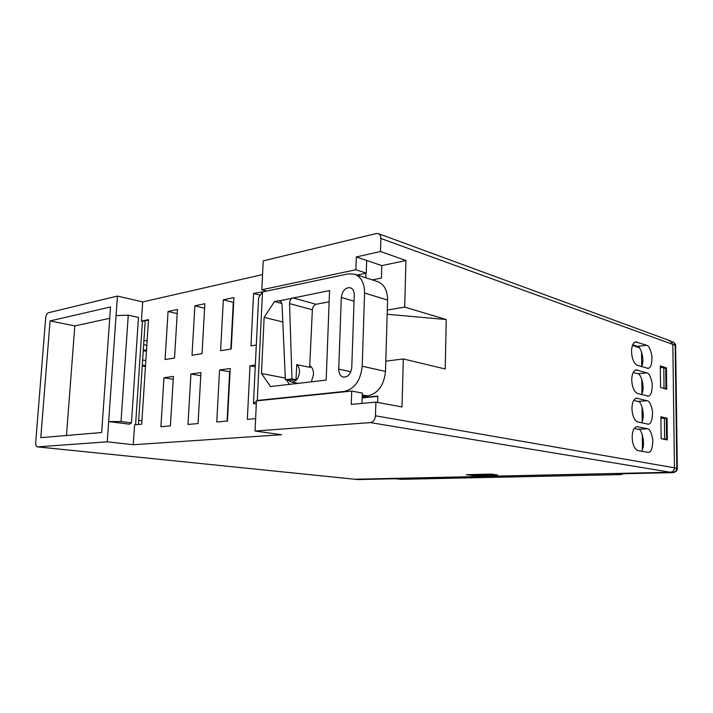 <?xml version="1.0" encoding="UTF-8"?>
<svg xmlns="http://www.w3.org/2000/svg" width="713" height="713" viewBox="0 0 713 713"><rect width="100%" height="100%" fill="white"/><g stroke="black" fill="none" stroke-linecap="round" stroke-linejoin="round"><path stroke-width="1.07" d="M309.656 367.329L296.742 364.628L296.002 379.699L291.974 378.924L289.54 303.613L312.365 309.763L309.656 367.329M288.453 380.305L291.269 382.052C295.859 381.99 298.604 378.665 299.505 372.07C299.567 368.701 298.649 366.224 296.742 364.628M285.164 374.922L285.316 378.443M286.359 379.904L289.54 384.36M329.148 301.813L316.091 304.282C313.961 304.977 312.722 306.813 312.365 309.763M256.823 400.84L257.295 400.448L262.509 291.947L348.256 273.872L354.441 274.14L377.4 281.501C384.075 284.148 387.471 290.316 387.587 300.03L385.492 371.402C383.977 385.376 378.006 393.558 367.587 395.938L362.231 396.455M365.831 277.794L365.822 273.222M291.974 378.924L285.378 379.717L282.054 305.102C281.787 302.606 280.922 301.171 279.478 300.815L329.575 290.565L326.171 380.118L270.548 386.553L261.457 373.496L264.14 317.347L282.803 321.991M285.022 378.033L261.457 373.496M281.787 303.48L274.478 301.528L264.14 317.347M285.378 379.717L289.407 380.492L296.002 379.699M354.254 295.022L351.759 367.534C350.867 373.969 348.087 377.168 343.399 377.124C340.333 376.179 338.764 373.532 338.72 369.156L341.313 297.481C342.365 290.672 345.359 287.419 350.297 287.731C352.917 288.738 354.227 291.171 354.254 295.022M385.492 371.402L362.195 366.232C360.609 380.573 354.584 388.986 344.103 391.473L345.368 391.713M362.195 366.232L364.593 293.052L387.587 300.03M354.441 274.14C361.135 276.796 364.521 283.097 364.593 293.052M262.509 291.947L258.614 297.633L253.463 403.594L256.457 401.134M257.295 400.448L344.103 391.473M253.463 403.594L256.315 404.057M316.091 304.282L292.874 297.865C290.77 298.613 289.656 300.529 289.54 303.613M280.432 301.314L278.4 300.761L274.478 301.528M309.736 365.591C312.312 367.311 313.577 370.297 313.533 374.539L311.331 381.838M631.54 351.687C631.611 346.34 632.921 343.06 635.479 341.848L646.611 345.288C648.67 345.466 650.443 349.04 651.94 356.01C652.056 363.79 650.8 367.917 648.17 368.371L637.279 365.279C633.884 363.443 631.968 358.906 631.54 351.687M631.736 380.011C631.834 374.405 633.224 371.018 635.907 369.851L646.869 372.872C648.999 372.97 650.791 376.616 652.261 383.799C652.235 391.722 650.889 395.84 648.233 396.134L637.502 393.46C634.089 391.767 632.173 387.284 631.736 380.011M631.941 408.638C632.066 402.765 633.536 399.262 636.344 398.148L647.128 400.742C649.338 400.751 651.147 404.467 652.573 411.891C652.395 419.957 650.969 424.057 648.295 424.182L637.734 421.944C634.303 420.385 632.378 415.955 631.941 408.638M632.155 437.452C632.306 431.285 633.848 427.675 636.798 426.615L647.395 428.78C649.677 428.7 651.513 432.497 652.885 440.179C652.538 448.379 651.022 452.452 648.349 452.407L637.957 450.607C634.525 449.199 632.583 444.814 632.155 437.452M387.293 310.075L404.699 307.098L405.947 260.503L381.785 265.619L356.295 256.947L355.858 269.737L261.823 289.781L263.222 260.86L376.339 233.525L378.336 233.623C380.082 234.488 380.929 236.11 380.894 238.49L672.814 344.415L670.452 340.894L378.336 233.623M117.422 296.073L108.661 421.57L121.032 421.552L131.459 422.88L129.481 424.182L108.661 421.57L107.253 441.81L37.468 446.891C36.176 446.498 35.579 445.055 35.677 442.559L45.703 317.659C46.06 315.012 46.96 313.372 48.404 312.749L117.422 296.073L142.68 301.92L262.553 274.585M356.295 256.947L380.492 251.511L380.894 238.49M261.823 289.781L266.573 291.091M173.402 376.419L170.398 425.928L160.906 426.739L163.954 377.73L173.402 376.419M174.525 358.033L165.077 359.539L168.063 311.492L177.466 309.504L174.525 358.033M200.95 372.587L198.062 423.567L187.991 424.431L190.924 373.977L200.95 372.587M202.029 353.666L192.011 355.252L194.89 305.824L204.854 303.72L202.029 353.666M230.21 368.514L227.456 421.062L216.752 421.971L219.559 369.994L230.21 368.514M231.226 349.022L220.593 350.707L223.338 299.816L233.926 297.579L231.226 349.022M255.611 418.656L247.349 419.36L249.996 365.76L255.343 365.02M256.315 345.03L250.976 345.876L253.57 293.426L264.808 291.457M142.68 301.92L141.415 321.117L148.491 319.656L141.7 424.182L134.57 424.823L133.26 444.734L281.555 434.725L255.013 431.026L256.466 400.875L351.705 391.054L362.338 393.104L361.999 403.398M362.195 397.578L377.828 396.08L377.632 402.453M354.807 479.252L670.416 472.247L370.421 422.604C373.345 421.98 375.029 419.707 375.466 415.804L375.885 402.132L402.025 406.945L403.308 358.951L385.795 361.17M381.785 265.619L381.41 278.07L372.364 279.888M135.595 424.725L142.404 321.34L141.415 321.117M107.253 441.81L133.26 444.734M101.656 432.515L40.775 437.657L50.07 320.912L110.533 306.955L101.656 432.515M677.323 468.289C677.234 470.633 675.799 472.086 673.036 472.639L670.416 472.247C672.876 471.917 674.222 470.437 674.462 467.817L672.814 344.415L674.462 467.817L677.323 468.281L675.639 345.965L673.937 342.481L668.741 340.698M660.889 416.766L667.056 418.281L667.323 439.957L661.138 438.655L660.889 416.766M660.55 387.444L660.3 365.885L666.432 367.899L666.7 389.245L660.55 387.444M404.699 307.098L446.231 319.522L445.224 368.978L403.308 358.951M380.492 251.511L405.947 260.503M357.177 275.013L366.259 273.132L355.858 269.737M173.232 379.325L163.954 377.73M168.063 311.492L177.216 313.613M200.772 375.742L190.924 373.977M194.89 305.824L204.604 308.185M230.032 371.838L219.559 369.994M229.639 371.892L227.064 421.098M223.338 299.816L233.285 302.357L230.834 349.085M255.254 366.803L249.996 365.76M253.57 293.426L260.263 295.235M446.231 319.522L387.168 314.273M351.705 391.054L351.251 404.378L375.885 402.132M362.186 397.872L377.819 396.366M466.293 474.689L490.713 474.1L497.665 474.974L473.316 475.544L466.293 474.689M370.421 422.604L255.013 431.026M148.464 320.084L142.404 321.34M138.42 424.476L145.202 320.761M121.032 421.552L128.26 315.182L138.465 317.437L131.459 422.88M128.26 315.182L116.059 315.583M66.487 435.483L74.803 325.912L50.07 320.912M74.803 325.912L109.731 318.31M635.176 346.313L636.754 346.135M664.846 418.424L667.056 418.281M641.584 366.642C645.354 359.094 639.828 344.994 637.351 346.349L646.611 345.288M632.743 344.744L637.351 346.349M641.548 394.565C645.773 387.426 640.229 372.079 637.574 373.746L646.869 372.872M633.197 372.418L637.574 373.746M641.468 422.8C646.174 416.214 640.675 399.396 637.796 401.437L647.128 400.742M633.697 400.367L637.796 401.437M641.326 451.222C646.539 445.411 641.183 426.846 638.019 429.288L647.395 428.78M634.258 428.468L638.019 429.288M666.432 367.899L664.739 368.06M366.259 273.132L366.669 260.477M473.325 475.063L473.316 475.544M147.101 341.019L143.919 340.386M143.242 350.644L146.432 351.259M142.243 365.912L145.452 366.482M146.825 345.315L143.634 344.682M146.495 350.404L143.304 349.78M145.835 360.591L142.636 360.003M145.497 365.698L142.297 365.118M138.678 420.394L141.923 420.813M37.468 446.891L358.086 479.564L395.207 478.762L401.107 479.314L620.845 474.608M375.466 415.804L674.462 467.817C674.24 470.455 672.894 471.935 670.416 472.247L355.252 479.296L37.673 446.891M641.575 354.076L642.199 354.005M638.616 347.088L637.689 347.195M623.697 473.726L620.952 474.6L616.879 473.86M357.668 479.528L395.216 478.762M662.475 388.006L664.053 388.104L663.803 367.756L660.327 367.534M663.803 367.756L665.746 368.398L665.987 388.674L665.024 388.754M664.053 388.104L665.987 388.674M661.967 438.834L664.659 438.967L664.409 418.308L660.898 418.121M664.409 418.308L666.361 418.789L666.61 439.386L664.953 439.458M664.659 438.967L666.61 439.386M494.501 474.582L471.195 474.822L492.371 474.314M642.404 449.288L642.27 434.377M642.163 421.463L642.03 406.668M641.923 393.799L641.798 379.129M641.682 366.42L641.557 351.865M639.294 347.757L632.484 345.377M338.72 369.156L350.867 371.749M341.313 297.481L354.04 301.189M362.275 394.931L367.587 395.938M637.092 341.919L634.686 342.204M637.315 369.913L635.212 370.118M637.538 398.193L635.755 398.326M637.77 426.659L636.308 426.739M623.215 473.735L620.702 474.591L400.831 479.314L395.26 478.744M615.738 473.887L672.796 472.63L675.674 471.302L676.833 468.218L675.158 345.288L672.814 344.415M311.563 367.257L309.683 366.865M298.177 383.353L291.376 382.07M648.17 368.371L647.547 368.434M648.233 396.134L647.689 396.17M648.295 424.182L647.841 424.208M358.265 479.573L355.038 479.288M400.519 479.296L401.107 479.314M616.478 473.887L672.929 472.639M675.639 345.662C676.138 344.905 675.22 343.621 672.876 341.812"/></g></svg>
